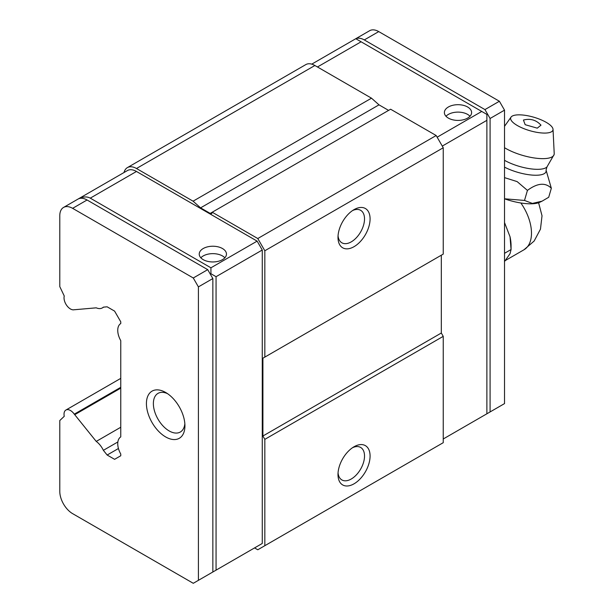 <?xml version="1.0" encoding="UTF-8"?>
<svg xmlns="http://www.w3.org/2000/svg" width="614" height="614" viewBox="0 0 614 614"><rect width="100%" height="100%" fill="white"/><g stroke="black" fill="none" stroke-linecap="round" stroke-linejoin="round"><path stroke-width="0.92" d="M107.151 455.028L103.367 450.331A14.974 8.65 60 0 0 96.237 441.412L74.731 414.696A6.355 3.669 60 0 0 74.271 414.166A9.08 5.242 -120 0 0 65.905 410.045A9.08 5.242 -120 0 0 64.255 416.307L59.788 420.544L59.788 491.415A18.151 10.476 -120 0 0 72.621 513.642L193.272 583.3L198.406 580.337L198.406 286.884L193.272 277.988L72.621 208.338A18.151 10.476 -120 0 0 63.549 207.432A18.151 10.476 -120 0 0 59.788 215.744L59.788 286.615L64.255 296.009A9.08 5.242 -120 0 0 70.441 308.965A9.08 5.242 -120 0 0 74.271 309.717A6.355 3.669 60 0 0 74.731 309.717L96.237 307.829A14.974 8.65 60 0 0 102.377 307.89A14.974 8.65 60 0 0 103.367 307.146L107.151 306.816L114.595 311.114L120.758 321.79L120.758 323.54A14.974 8.65 -120 0 0 120.758 340.632L120.758 436.922A14.974 8.65 -120 0 0 120.758 454.015L120.758 455.765L114.595 459.326L107.151 455.028L118.441 448.512M167.499 393.635A22.311 12.879 -120 0 0 157.998 393.382A22.311 12.879 -120 0 0 153.377 403.598A22.311 12.879 -120 0 0 169.157 430.928A22.311 12.879 -120 0 0 180.309 432.033A22.311 12.879 -120 0 0 184.845 423.675M184.929 425.832A27.231 15.718 60 0 1 165.68 436.945A27.231 15.718 60 0 1 146.424 403.598A27.231 15.718 60 0 1 165.68 392.484A27.231 15.718 60 0 1 184.929 425.832M224.854 257.796A13.615 7.859 0 0 0 222.475 255.946A13.615 7.859 0 0 0 200.839 257.796M203.219 259.653A13.615 7.859 180 0 1 199.235 254.096A13.615 7.859 180 0 1 207.639 246.828A13.615 7.859 180 0 1 222.475 248.532A13.615 7.859 180 0 1 226.459 254.096A13.615 7.859 180 0 1 218.054 261.357A13.615 7.859 180 0 1 203.219 259.653M470.002 116.261A13.615 7.859 0 0 0 467.622 114.411A13.615 7.859 0 0 0 445.994 116.261M467.622 106.997A13.615 7.859 0 0 0 452.787 105.293A13.615 7.859 0 0 0 444.382 112.554A13.615 7.859 0 0 0 448.374 118.111A13.615 7.859 0 0 0 463.209 119.814A13.615 7.859 0 0 0 471.613 112.554A13.615 7.859 0 0 0 467.622 106.997M338.053 235.699A18.758 10.829 120 0 0 341.875 242.799A18.758 10.829 120 0 0 351.254 241.87A18.758 10.829 120 0 0 364.524 218.891A18.758 10.829 120 0 0 360.633 210.31A18.758 10.829 120 0 0 352.582 210.548M354.032 209.635L354.032 209.635A22.687 13.101 120 0 0 337.992 237.418A22.687 13.101 120 0 0 354.032 246.682A22.687 13.101 120 0 0 370.081 218.891A22.687 13.101 120 0 0 354.032 209.635M338.053 472.834A18.758 10.829 120 0 0 341.875 479.933A18.758 10.829 120 0 0 351.254 479.004A18.758 10.829 120 0 0 364.524 456.025A18.758 10.829 120 0 0 360.633 447.437A18.758 10.829 120 0 0 352.582 447.683M354.032 446.762L354.032 446.762A22.687 13.101 120 0 0 337.992 474.553A22.687 13.101 120 0 0 354.032 483.817A22.687 13.101 120 0 0 370.081 456.025A22.687 13.101 120 0 0 354.032 446.762M96.237 441.412L120.758 427.252M90.273 198.145L136.477 171.467L257.128 241.125L210.924 267.804L90.273 198.145C87.011 196.357 83.113 196.58 78.577 198.806A18.151 10.476 60 0 1 87.065 199.995L207.716 269.653L212.851 278.549L198.406 286.884M136.477 171.467A18.151 10.476 -120 0 0 127.405 170.569L63.549 207.432M193.272 277.988L207.716 269.653M198.406 580.337L212.851 572.002L212.851 278.549M74.271 414.166L120.758 387.327M103.367 450.331L117.857 441.965M484.953 414.903L504.524 403.598L504.524 110.152L499.389 101.256L378.738 31.598A18.151 10.476 -120 0 0 369.666 30.7L311.751 64.14M124.036 172.511A18.151 10.476 60 0 1 127.405 167.607A18.151 10.476 60 0 1 136.477 168.505L314.89 65.498A18.151 10.476 -120 0 0 305.81 64.6L127.405 167.607M499.389 101.256L484.953 109.591L364.302 39.933A18.151 10.476 -120 0 0 355.813 38.736L481.744 111.449L437.145 137.198M254.564 547.918L257.773 549.768L264.834 545.692L264.834 439.355L262.907 436.017L262.907 358.208L264.834 357.095L264.834 250.758L257.773 238.531L212.206 212.221A2.855 1.65 60 0 1 211.615 213.534A2.855 1.65 60 0 1 210.188 213.396L390.611 109.223L436.178 135.525L443.239 147.759L443.239 254.096L264.834 357.095M314.89 65.498L371.493 98.179L193.08 201.185L200.594 207.854L210.188 213.396M193.08 201.185L136.477 168.505M257.128 546.437L262.262 543.467L262.262 250.021L257.128 241.125M490.087 411.94L490.087 118.487L504.524 110.152M388.593 110.39L378.999 104.848L371.493 98.179M264.834 545.692L443.239 442.686L443.239 336.349L441.312 333.018L441.312 255.209L262.907 358.208M262.262 250.021L216.059 276.691L216.059 570.145L262.262 543.467M436.178 135.525L257.773 238.531M264.834 250.758L443.239 147.759M441.312 333.018L262.907 436.017M264.834 439.355L443.239 336.349M210.924 267.804L210.924 273.729L216.059 276.691M210.28 274.097L210.924 273.729M210.924 573.108L216.059 570.145M490.087 118.487L484.953 109.591M200.594 207.854L378.999 104.848M442.272 146.086L486.879 120.336L486.879 413.79L443.239 438.987M481.744 111.449L486.879 114.411L486.879 120.336M504.524 167.146A26.962 8.604 16.2 0 0 532.66 175.128A26.962 8.604 16.2 0 0 546.061 170.086L551.334 188.252C545.37 182.297 537.404 183.01 527.434 190.394L517.149 181.614L504.524 177.63M504.524 160.323A26.916 8.588 16.2 0 0 546.951 166.954L546.061 170.086M504.524 198.821A31.268 9.977 16.2 0 0 539.675 202.305L542.078 201.162L532.376 203.426L524.51 200.44L504.524 198.79M551.334 188.252L548.709 197.263L542.078 201.162M546.237 122.363A21.997 7.015 -163.8 0 1 553.03 129.331A21.997 7.015 -163.8 0 1 540.466 132.847A21.997 7.015 -163.8 0 1 517.395 125.555A21.997 7.015 -163.8 0 1 511.04 117.113A21.997 7.015 -163.8 0 1 525.338 115.348A21.997 7.015 -163.8 0 1 546.237 122.363M553.03 129.331L554.212 153.546A29.948 9.555 -163.8 0 1 554.089 154.598A29.948 9.555 -163.8 0 1 535.654 158.159A29.948 9.555 -163.8 0 1 505.698 148.404A29.948 9.555 -163.8 0 1 504.524 147.705M504.524 261.549L510.027 253.72L511.071 249.53L504.524 253.306M510.027 236.743L511.071 249.53L511.071 245.83A37.393 21.59 -120 0 0 510.027 236.743L504.524 222.56M527.434 190.394L524.51 200.44M523.435 120.06L525.17 124.696L537.258 128.157L540.98 125.172C536.206 119.968 530.358 118.264 523.435 120.06M120.758 388.125L74.731 414.696M72.621 208.338L87.065 199.995M317.453 66.98L361.093 41.79M364.302 39.933L378.738 31.598M505.176 260.628L523.965 249.783A36.303 20.96 -120 0 0 520.833 202.981M120.758 378.37L65.905 410.045M103.728 307.115L102.377 307.89M538.593 202.743L542.024 215.775L540.466 229.152L534.142 241.041L523.965 249.783M554.089 154.598L546.951 166.954M511.04 117.113L504.524 126.315"/></g></svg>
